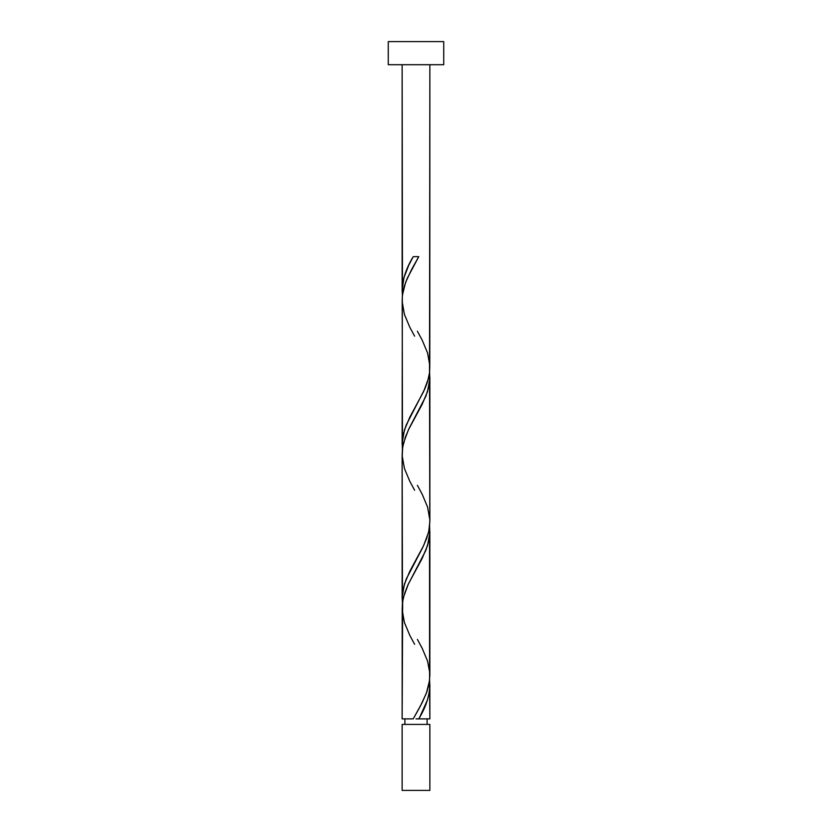 <?xml version="1.0" encoding="UTF-8"?>
<svg xmlns="http://www.w3.org/2000/svg" width="832" height="832" viewBox="0 0 832 832"><rect width="100%" height="100%" fill="white"/><g stroke="black" fill="none" stroke-linecap="round" stroke-linejoin="round"><path stroke-width="1.25" d="M402.137 724.422L402.137 790.4L429.863 790.4L429.863 724.422L402.137 724.422L429.863 724.422L429.863 790.4L402.137 790.4L402.137 724.422M404.903 718.879L404.903 724.422L404.903 718.879M427.097 724.422L427.097 718.879L427.097 724.422M388.263 41.6L388.263 64.709L443.737 64.709L443.737 41.6L388.263 41.6L388.263 64.709L443.737 64.709L443.737 41.6L388.263 41.6M402.48 295.766L402.137 64.709L402.137 290.264L403.926 277.659L408.834 265.054L413.244 256.662L418.756 256.662L407.222 278.366L404.206 286.52L402.324 296.015L402.137 444.33L403.187 434.71L406.193 425.079L424.944 388.627L427.534 381.742L429.52 372.798L429.863 64.709L429.801 364.894M419.91 716.778L418.756 718.879L429.863 718.879L429.863 685.277L429.416 691.579L427.45 699.972L419.91 716.778M429.52 525.699L429.593 680.358L426.39 693.202L420.41 706.035L413.244 718.879L402.137 718.879L413.244 718.879L422.198 702.593L426.92 691.746L429.104 683.592L429.863 675.449L429.863 531.201L428.813 540.821L425.807 550.462L407.982 584.844L404.466 593.788L402.678 601.359L402.137 718.879L402.199 610.636M402.48 603.907L402.137 454.168L402.137 598.406L403.187 588.786L406.193 579.145L422.708 547.508L426.722 538.231L428.813 531.014L429.863 521.373L429.863 377.125L428.813 386.745L425.807 396.386L409.292 428.022L405.278 437.299L402.678 447.283L402.199 456.56M429.52 679.775L429.863 718.879L418.756 718.879C425.672 707.678 429.374 696.478 429.863 685.277L429.593 680.358M417.383 639.392L422.178 648.263L427.565 661.097L429.801 673.046M429.52 371.623L429.801 518.97M402.48 449.842L402.199 302.484M416 718.879L418.756 718.879L416 718.879M402.407 295.173L402.137 290.264C402.626 279.063 406.328 267.862 413.244 256.662L418.756 256.662L411.59 269.495L405.61 282.339L402.407 295.173L402.158 301.6L404.435 314.434L409.822 327.278L414.617 336.149M417.383 331.24L422.178 340.111L427.565 352.955L429.842 365.789L429.593 372.216L428.407 378.633L423.654 391.477L409.822 417.154L404.435 429.988L402.158 442.832L402.407 449.249M417.383 485.316L422.178 494.187L427.565 507.031L429.842 519.865L429.593 526.282L428.407 532.709L423.654 545.542L409.822 571.22L404.435 584.064L402.158 596.908L402.407 603.325M414.617 644.301L409.822 635.419L404.435 622.586L402.158 609.742L402.407 603.325L403.593 596.908L408.346 584.064L422.178 558.386L427.565 545.542L429.842 532.709L429.593 526.282M414.617 490.225L409.822 481.354L404.435 468.51L402.158 455.666L402.407 449.249L403.593 442.832L408.346 429.988L422.178 404.31L427.565 391.477L429.842 378.633L429.593 372.216"/></g></svg>
